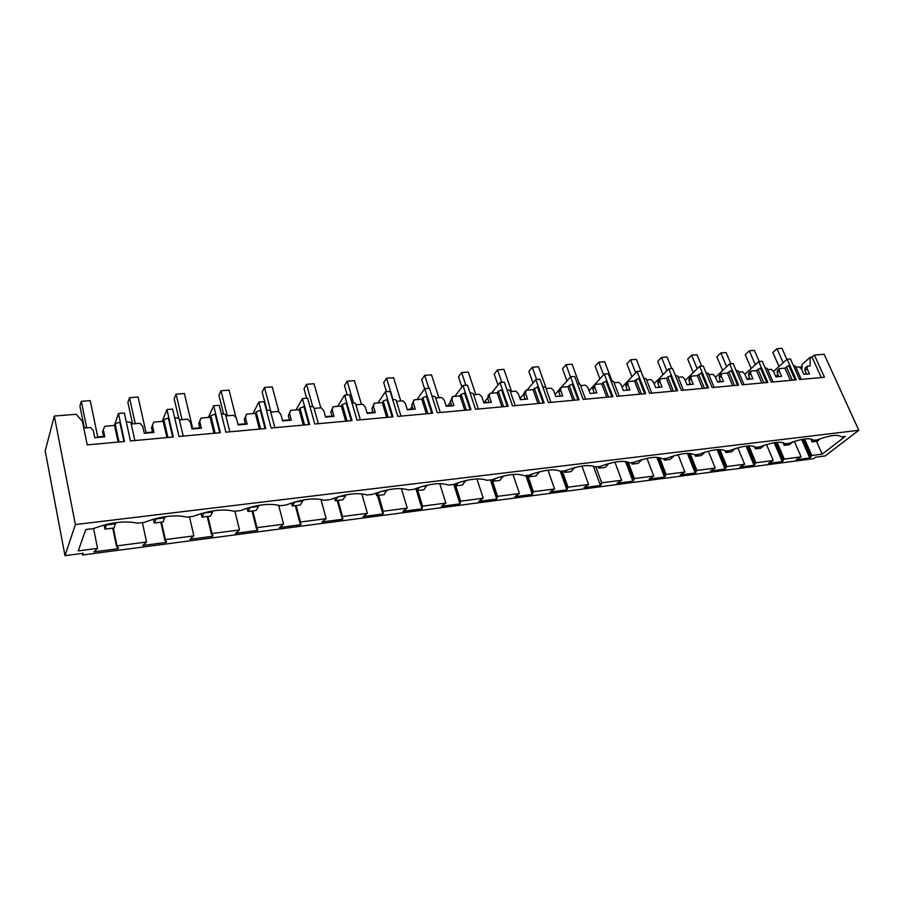 <?xml version="1.0" encoding="UTF-8"?>
<svg xmlns="http://www.w3.org/2000/svg" width="904" height="904" viewBox="0 0 904 904"><rect width="100%" height="100%" fill="white"/><g stroke="black" fill="none" stroke-linecap="round" stroke-linejoin="round"><path stroke-width="1.36" d="M795.859 367.205L799.339 366.911L801.577 369.148L803.905 374.369L809.408 373.872L807.08 368.674L807.215 366.233L810.12 365.984L810.233 357.249L812.074 357.103L821.307 377.556M801.283 379.386L795.35 366.063L793.407 365.555M806.583 374.12L804.967 370.516L805.102 368.075L807.215 366.233M807.08 368.674L804.967 370.516M801.306 368.877L802.006 368.267L802.074 364.414L810.233 357.249M82.23 553.406L82.569 554.977L813.645 458.644L815.498 457.221L825.149 455.955L858.8 430.281L824.143 354.289L814.402 355.069L824.459 377.262L799.622 379.544L790.469 358.944L787.124 359.216L773.474 371.454M814.402 355.069L812.074 357.103M800.063 367.634L802.051 365.894M858.8 430.281L75.382 524.569L54.308 416.043L76.23 414.281L82.445 421.456L87.213 444.904L124.492 441.48L118.469 413.501L124.379 413.015L130.447 440.937L173.297 437.005L166.935 409.557L172.63 409.094L179.026 436.474L220.35 432.688L213.694 405.76L219.197 405.32L225.887 432.18L265.776 428.519L258.838 402.099L264.149 401.67L271.121 428.033L309.643 424.496L302.444 398.562L307.586 398.144L314.795 424.021L352.018 420.609L344.593 395.138L349.554 394.732L357.012 420.145L392.991 416.846L385.353 391.827L390.155 391.443L397.816 416.405L432.632 413.207L424.801 388.63L429.445 388.245L437.299 412.778L470.995 409.693L462.984 385.522L467.481 385.161L475.515 409.275L508.15 406.28L499.968 382.528L504.33 382.166L512.534 405.885L544.151 402.981L535.823 379.612L540.05 379.273L548.389 402.596L579.046 399.783L570.571 376.787L574.673 376.459L583.159 399.398L612.878 396.675L604.29 374.053L608.268 373.736L616.878 396.314L645.716 393.658L637.015 371.397L640.868 371.081L649.592 393.308L677.593 390.743L668.779 368.821L672.531 368.516L681.356 390.392L708.544 387.895L699.639 366.312L703.278 366.018L712.194 387.567L738.613 385.138L729.618 363.883L733.167 363.589L742.173 384.81L767.846 382.46L758.772 361.51L762.219 361.238L771.293 382.143L796.266 379.849L787.124 359.216M82.569 554.977L83.179 553.282L64.998 555.666L45.2 450.96L54.308 416.043M64.998 555.666L75.382 524.569M783.259 459.865L782.265 461.582L768.468 463.39L773.248 460.509L755.947 462.758L754.049 465.277L739.867 467.142L744.625 464.227L726.839 466.543L725.042 469.086L710.454 470.995L715.188 468.057L696.894 470.442L695.21 472.995L680.203 474.962L684.904 472.001L666.09 474.442L664.508 477.029L649.072 479.052L653.75 476.046L634.371 478.566L632.913 481.165L617.014 483.256L621.658 480.227L601.702 482.815L600.38 485.437L584.007 487.584L588.617 484.521L568.04 487.199L566.864 489.832L549.982 492.047L554.559 488.951L533.349 491.708L532.32 494.364L514.918 496.646L519.438 493.516L497.573 496.364L496.703 499.042L478.758 501.392L483.222 498.228L460.667 501.166L459.966 503.856L441.434 506.285L445.853 503.087L422.563 506.127L422.044 508.828L402.913 511.336L407.263 508.116L383.206 511.246L382.516 512.127L383.499 513.167L382.878 513.969L363.125 516.557L367.397 513.302L342.537 516.534L341.893 517.427L343 518.467L342.424 519.28L321.993 521.958L326.197 518.659L300.49 522.003L299.891 522.896L301.145 523.947L300.603 524.761L279.472 527.529L283.596 524.196L256.996 527.653L256.442 528.569L257.843 529.62L257.335 530.433L235.481 533.303L239.503 529.936L211.965 533.518L211.468 534.433L213.016 535.484L212.564 536.309L189.942 539.281L193.863 535.869L165.342 539.586L164.901 540.502L166.607 541.552L166.212 542.389L142.764 545.462L146.572 542.027L117.011 545.869L116.627 546.796L118.514 547.847L118.175 548.694L93.869 551.881L97.553 548.4L78.264 550.909L85.778 529.541L93.383 528.603C110.13 522.32 124.888 520.512 137.645 523.179L144.278 522.365C160.765 516.184 174.98 514.444 186.925 517.133L193.309 516.353C209.536 510.285 223.243 508.602 234.418 511.314L240.577 510.557C256.555 504.59 269.776 502.963 280.229 505.698L286.172 504.963C301.913 499.098 314.671 497.528 324.457 500.274L330.186 499.573C345.701 493.799 358.029 492.284 367.16 495.03L372.708 494.352C387.986 488.68 399.896 487.222 408.427 489.968L413.795 489.313C428.858 483.73 440.372 482.318 448.339 485.075L453.525 484.442C468.374 478.95 479.515 477.583 486.951 480.34L491.968 479.73C506.613 474.317 517.393 472.995 524.32 475.764L529.179 475.165C543.62 469.831 554.062 468.554 560.514 471.323L565.215 470.747C579.464 465.492 589.589 464.249 595.589 467.029L600.143 466.464C614.2 461.289 624.02 460.091 629.591 462.859L634.009 462.317C647.885 457.209 657.4 456.045 662.564 458.814L666.858 458.283C680.542 453.254 689.786 452.124 694.566 454.881L698.736 454.373C712.239 449.424 721.211 448.316 725.629 451.073L729.675 450.576C743.02 445.695 751.721 444.632 755.8 447.378L759.733 446.892C772.909 442.079 781.372 441.039 785.124 443.785L788.943 443.31C801.95 438.564 810.176 437.547 813.611 440.293L817.329 439.83C830.177 435.14 838.177 434.157 841.33 436.892L845.308 436.406L822.188 454.136L811.815 455.492L809.724 457.978L796.3 459.74L801.091 456.882L784.265 459.074L783.259 459.865L775.847 442.485M809.724 457.978L801.667 439.48M810.651 457.266L802.797 439.276M97.553 548.4L93.587 528.524M117.011 545.869L113.35 528.094M146.572 542.027L142.391 522.602M165.342 539.586L161.477 522.15M193.863 535.869L189.467 516.828M211.965 533.518L207.92 516.421M239.503 529.936L234.916 511.246M256.996 527.653L252.781 510.896M283.596 524.196L278.658 505.223M300.49 522.003L296.116 505.551M326.197 518.659L320.909 499.347M342.537 516.534L338.017 500.375M367.397 513.302L361.792 493.821M383.206 511.246L378.561 495.381M407.263 508.116L401.387 488.589M422.563 506.127L417.795 490.544M445.853 503.087L439.751 483.64M460.667 501.166L455.785 485.855M483.222 498.228L476.928 478.928M497.573 496.364L492.058 479.696M519.438 493.516L512.986 474.442M533.349 491.708L527.744 475.346M554.559 488.951L547.982 470.159M568.04 487.199L562.333 471.097M588.617 484.521L581.939 466.057M601.702 482.815L595.905 466.984M621.658 480.227L614.923 462.136M634.371 478.566L628.167 462.125M653.75 476.046L646.959 458.351M666.09 474.442L659.558 457.605M684.904 472.001L678.102 454.723M696.894 470.442L690.136 453.446M715.188 468.057L708.386 451.209M726.839 466.543L719.9 449.548M744.625 464.227L737.833 447.83M755.947 462.758L748.885 445.864M773.248 460.509L766.479 444.553M784.265 459.074L777.112 442.35M801.091 456.882L794.367 441.389M811.815 455.492L804.605 438.994M822.188 454.136L816.561 441.355M810.798 456.271L803.34 439.186M83.36 425.965L85.089 427.965L90.445 427.502L93.281 430.553L94.762 437.739L104.819 436.835L103.316 429.682L104.796 426.281L114.548 425.445L115.124 423.818L119.803 422.145L123.984 441.525M118.469 413.501L114.379 425.456M97.745 436.948L103.497 436.429M115.124 423.818L119.012 441.988M114.571 425.434L118.119 442.067M103.598 436.948L102.559 431.976L103.316 429.682M118.175 548.694L117.927 547.519M116.627 546.796L112.797 528.162M767.665 369.612L771.327 369.307L773.587 371.578L775.903 376.866L781.564 376.358L779.248 371.092L779.429 368.606L784.943 368.143L788.808 365.668L795.136 379.951M786.412 366.821L792.333 380.211M758.772 361.51L744.919 374.301M773.044 381.985L767.168 368.459L765.123 367.928M784.954 368.131L790.356 380.392M778.773 376.606L777.169 372.945L777.338 370.471L779.429 368.606M779.248 371.092L777.169 372.945M782.265 461.582L774.231 442.723M783.18 460.859L775.361 442.553M738.681 372.098L742.534 371.759L744.817 374.075L747.111 379.443L752.93 378.923L750.636 373.567L750.851 371.047L756.524 370.572L760.456 368.064L766.728 382.561M757.981 369.239L763.846 382.821M729.618 363.883L715.505 377.296M744.015 384.641L738.184 370.922L736.048 370.38M756.535 370.561L761.902 383.002M750.184 379.16L748.591 375.442L748.817 372.934L750.851 371.047M750.636 373.567L748.591 375.442M754.049 465.277L746.06 446.113M754.942 464.554L747.19 445.977M754.964 463.56L747.608 445.943M708.872 374.64L712.917 374.29L715.233 376.64L717.494 382.087L723.494 381.544L721.211 376.12L721.482 373.567L727.313 373.069L731.302 370.527L737.517 385.24M728.737 371.725L734.556 385.511M699.639 366.312L685.255 380.426M714.149 387.387L708.374 373.454L706.126 372.889M727.324 373.058L732.647 385.692M720.782 381.793L719.211 378.019L719.471 375.465L721.482 373.567M721.211 376.12L719.211 378.019M725.042 469.086L717.132 449.65M725.923 468.351L718.262 449.57M725.878 467.345L718.624 449.559M678.192 377.262L682.441 376.9L684.78 379.273L687.029 384.81L693.198 384.256L690.95 378.742L691.255 376.143L697.255 375.635L701.301 373.058L707.47 387.997M698.656 374.279L704.408 388.279M668.779 368.821L654.123 383.703M683.413 390.2L677.695 376.053L675.333 375.476M697.266 375.623L702.532 388.449M690.543 384.494L688.984 380.663L689.289 378.064L691.255 376.143M690.95 378.742L688.984 380.663M695.21 472.995L687.413 453.367M696.069 472.261L688.554 453.367M695.956 471.255L688.837 453.367M646.597 379.962L651.072 379.578L653.445 381.996L655.671 387.613L662.01 387.048L659.784 381.443L660.146 378.81L666.327 378.279L670.44 375.657L676.531 390.833M667.694 376.9L673.39 391.127M637.015 371.397L622.076 387.127M651.773 393.104L646.123 378.731L643.648 378.143M666.338 378.267L671.548 391.296M659.411 387.274L657.863 383.386L658.225 380.753L660.146 378.81M659.784 381.443L657.863 383.386M664.508 477.029L656.892 457.311M665.355 476.284L658.044 457.39M665.163 475.267L658.248 457.413M614.076 382.742L618.777 382.347L621.172 384.788L623.364 390.494L629.907 389.918L627.704 384.223L628.122 381.544L634.484 381.002L638.665 378.347L644.688 393.76M635.817 379.612L641.444 394.054M604.29 374.053L589.069 390.72M619.172 396.099L613.601 381.499L611.002 380.889M634.495 380.991L639.648 394.223M627.353 390.144L625.839 386.189L626.246 383.511L628.122 381.544M627.704 384.223L625.839 386.189M632.913 481.165L625.523 461.515M633.738 480.419L626.698 461.707M633.467 479.402L626.811 461.741M580.56 385.612L585.498 385.183L587.928 387.669L590.086 393.466L596.832 392.867L594.662 387.093L595.126 384.358L601.68 383.804L605.929 381.104L611.872 396.766M602.979 382.392L608.539 397.071M570.571 376.787L561.429 387.24M559.293 389.68L555.056 394.517M585.589 399.184L580.086 384.336L577.362 383.714M601.702 383.793L606.776 397.24M594.346 393.093L592.843 389.07L593.306 386.347L595.126 384.358M594.662 387.093L592.843 389.07M600.38 485.437L593.318 466.068M601.183 484.68L600.821 483.663M556.423 396.483L555.644 396.11M546.005 388.562L551.203 388.121L553.666 390.641L555.79 396.54L562.74 395.918L560.604 390.042L561.124 387.274L567.881 386.697L572.198 383.951L578.051 399.873M569.147 385.273L574.616 400.189M535.823 379.612L526.976 390.189M524.094 393.635L520.015 398.517M550.954 402.359L545.541 387.274L542.683 386.641M567.904 386.686L572.91 400.348M560.322 396.133L558.841 392.053L559.373 389.285L561.124 387.274M560.604 390.042L558.841 392.053M566.864 489.832L560.265 471.187M567.192 488.047L561.237 471.233M522.162 399.545L520.275 399.263M510.376 391.613L515.845 391.138L518.331 393.703L520.421 399.692L527.586 399.059L525.484 393.082L526.072 390.268L533.044 389.669L537.428 386.889L543.191 403.071M534.264 388.234L539.643 403.399M499.968 382.528L491.46 393.229M487.697 397.952L484.092 402.495M515.235 405.636L509.924 390.302L506.918 389.647M533.055 389.658L537.982 403.546M525.235 399.263L523.789 395.116L524.376 392.302L526.072 390.268M525.484 393.082L523.789 395.116M532.32 494.364L525.891 475.572M532.535 492.567L526.682 475.47M473.606 394.754L479.357 394.257L481.877 396.867L483.934 402.958L491.324 402.303L489.267 396.223L489.923 393.353L497.11 392.743L498.285 391.285L501.573 389.918L507.223 406.371M486.702 402.257L483.787 402.517M498.285 391.285L503.562 406.698M462.984 385.522L454.836 396.359M450.497 402.111L447.774 405.726M478.374 409.015L473.165 393.421L470.012 392.754M497.121 392.731L501.957 406.856M489.053 402.495L487.629 398.28L488.284 395.421L489.923 393.353M489.267 396.223L487.629 398.28M496.703 499.042L490.397 479.922M496.782 497.223L491.041 479.843M435.649 397.997L441.706 397.477L444.259 400.122L446.26 406.325L453.898 405.647L451.876 399.466L452.61 396.551L460.023 395.907L461.153 394.438L464.566 393.037L470.103 409.772M450.294 405.512L446.124 405.885M461.153 394.438L466.328 410.122M424.801 388.63L417.038 399.591M412.235 406.359L410.314 409.071M440.316 412.506L435.219 396.641L431.92 395.952M460.046 395.895L464.78 410.258M451.706 405.839L450.316 401.546L452.61 396.551M451.876 399.466L450.316 401.546M459.966 503.856L453.763 484.352M459.91 502.036L454.215 484.171M412.868 409.309L407.218 409.354M396.449 401.342L402.822 400.8L405.399 403.5L407.365 409.806L415.241 409.094L413.275 402.811L414.077 399.839L421.739 399.184L422.812 397.692L426.36 396.268L431.773 413.286M422.812 397.692L427.874 413.648M385.353 391.827L378.008 402.924M372.731 410.879L371.646 412.518M401.003 416.111L396.031 399.963L392.562 399.263M421.761 399.172L426.383 413.783M413.151 409.286L411.783 404.913L414.077 399.839M413.275 402.811L411.783 404.913M422.044 508.828L415.84 488.522M421.84 506.997L416.846 490.657M355.939 404.811L362.64 404.235L365.261 406.969L367.171 413.388L375.307 412.665L373.397 406.269L374.279 403.24L382.189 402.562L383.217 401.06L386.889 399.602L392.178 416.925M373.182 412.382L367.024 412.936M383.217 401.06L388.144 417.298M344.593 395.138L337.689 406.371M360.368 419.84L355.532 403.41L351.893 402.687M382.211 402.551L386.72 417.422M373.318 412.845L371.985 408.405L374.279 403.24M373.397 406.269L371.985 408.405M382.878 513.969L377.476 495.516M382.516 512.127L377.657 495.494M314.05 408.393L321.112 407.783L323.756 410.574L325.609 417.106L334.028 416.348L332.175 409.84L333.135 406.755L341.316 406.054L342.277 404.529L346.108 403.037L351.238 420.676M332.017 416.055L325.474 416.642M342.277 404.529L347.068 421.061M302.444 398.562L296.026 409.93M318.344 423.693L313.654 406.958L309.835 406.224M341.339 406.043L345.723 421.185M332.141 416.518L330.853 411.998L333.135 406.755M332.175 409.84L330.853 411.998M342.424 519.28L337.169 500.488M270.725 412.088L278.149 411.456L280.828 414.292L282.624 420.948L291.337 420.168L289.54 413.535L290.591 410.393L299.054 409.67L299.947 408.122L303.925 406.608L308.908 424.564M289.438 419.851L282.489 420.473M299.947 408.122L304.591 424.959M258.838 402.099L252.939 413.614M274.861 427.682L270.33 410.642L266.33 409.885M299.077 409.659L303.326 425.072M289.562 420.326L288.32 415.727L290.591 410.393M289.54 413.535L288.32 415.727M300.603 524.761L300.162 523.122M299.891 522.896L295.314 505.641M225.864 415.93L233.684 415.264L236.407 418.145L238.125 424.925L247.154 424.123L245.413 417.365L246.566 414.156L255.323 413.411L256.148 411.84L260.295 410.292L265.087 428.586M245.379 423.784L238.001 424.439M256.148 411.84L260.623 428.993M213.694 405.76L208.361 417.422M229.842 431.818L225.492 414.45L221.277 413.682M255.357 413.399L259.437 429.095M245.504 424.27L244.295 419.569L246.566 414.156M245.413 417.365L244.295 419.569M257.335 530.433L256.962 528.964M256.442 528.569L252.024 510.986M179.399 419.897L187.636 419.196L190.394 422.134L192.043 429.038L201.389 428.202L199.727 421.32L200.982 418.055L210.056 417.275L210.802 415.693L215.118 414.1L219.728 432.745M199.761 427.852L192.71 428.473M210.802 415.693L215.095 433.163M166.935 409.557L162.2 421.366M183.207 436.09L179.037 418.382L174.619 417.603M210.078 417.264L214.011 433.265M199.874 428.338L198.722 423.558L200.982 418.055M199.727 421.32L198.722 423.558M212.564 536.309L212.248 534.953M211.468 534.433L207.231 516.512M131.238 424.021L139.928 423.275L142.719 426.27L144.29 433.31L153.974 432.44L152.392 425.422L153.759 422.089L163.161 421.287L163.827 419.682L168.313 418.055L172.72 437.05M152.493 432.067L146.064 432.632M163.827 419.682L167.918 437.491M134.854 440.53L130.899 422.473L126.255 421.682M163.183 421.275L166.935 437.581M152.607 432.564L151.51 427.694L152.392 425.422M166.212 542.389L165.929 541.134M164.901 540.502L160.855 522.229M814.278 440.203L812.12 441.909L817.126 441.288L820.459 438.677M812.12 441.909L810.809 438.937M779.011 366.493L772.863 352.503L776.988 348.707L781.96 348.334L786.875 359.43M783.18 362.753L776.988 348.707M786.322 443.638L784.209 445.344L789.35 444.711L792.887 441.875M784.209 445.344L783.034 442.632M751.201 368.504L745.235 354.639L749.303 350.808L754.411 350.413L759.202 361.476M755.303 364.719L749.303 350.808M757.586 447.164L755.507 448.892L760.795 448.237L764.501 445.175M755.507 448.892L754.512 446.542M722.612 370.538L716.861 356.831L720.85 352.955L726.093 352.56L730.85 363.781M726.646 366.708L720.85 352.955M728.025 450.78L725.98 452.531L731.426 451.853L735.28 448.587M725.98 452.531L725.268 450.78M693.232 372.595L687.707 359.091L691.605 355.17L696.995 354.763L701.707 366.143M697.187 368.719L691.605 355.17M697.606 454.509L695.605 456.271L701.21 455.582L705.176 452.113M695.605 456.271L695.029 454.825M663.016 374.674L657.716 361.408L661.536 357.442L667.084 357.023L671.74 368.583M666.881 370.753L661.536 357.442M666.293 458.351L664.338 460.136L670.101 459.424L674.158 455.763M664.338 460.136L663.762 458.667M631.919 376.753L626.879 363.792L630.608 359.781L636.314 359.351L643.693 378.154M635.693 372.787L630.608 359.781M634.054 462.294L632.133 464.102L638.077 463.368L641.987 459.594M641.411 459.752L642.021 459.684M632.133 464.102L631.568 462.611M599.917 378.844L595.16 366.244L598.776 362.188L604.652 361.747L612.031 381.081M603.578 374.832L598.776 362.188M601.103 466.091L598.945 468.193L605.081 467.436L608.844 463.526M607.657 463.865L608.912 463.718M598.945 468.193L598.391 466.679M566.955 380.923L562.503 368.775L566.017 364.674L572.062 364.21L579.453 384.155M570.503 376.866L566.017 364.674M567.102 470.023L564.751 472.419L571.068 471.639L574.684 467.594M572.842 468.114L574.786 467.876M564.751 472.419L564.198 470.871M532.998 382.991L528.863 371.374L532.264 367.216L538.501 366.753L546.321 388.539M536.66 379.544L532.264 367.216M531.981 474.091L529.484 476.77L535.993 475.956L539.462 471.786M536.919 472.487L539.598 472.159M529.484 476.77L528.942 475.199M497.991 385.025L494.217 374.053L497.494 369.849L503.923 369.363L511.596 391.5M501.81 382.369L497.494 369.849M495.708 478.329L493.087 481.256L499.81 480.419L503.121 476.125M499.822 477.007L503.279 476.589M493.087 481.256L492.51 479.515M461.887 386.991L458.509 376.81L461.65 372.561L468.272 372.064L475.809 394.562M465.888 385.296L461.65 372.561M458.226 482.713L455.526 485.889L462.464 485.03L465.605 480.6M461.503 481.685L465.786 481.154M455.526 485.889L454.893 483.9M424.62 388.878L421.693 379.657L424.688 375.363L431.513 374.844L438.892 397.715M428.824 388.302L424.688 375.363M419.467 487.256L416.733 490.669L423.908 489.787L426.857 485.233M421.908 486.51L427.061 485.877M416.733 490.669L416.055 488.442M386.494 391.737L383.703 382.595L386.55 378.245L393.59 377.714L400.788 400.981M393.014 399.319L386.55 378.245M379.375 491.968L376.64 495.618L384.053 494.703L386.833 490.024M380.946 491.493L387.048 490.759M376.64 495.618L375.917 493.121M347.204 394.924L344.492 385.635L347.17 381.228L354.447 380.674L361.453 404.337M353.543 402.924L347.17 381.228M337.881 496.861L335.203 500.726L342.865 499.776L345.667 495.799L345.441 494.985M338.571 496.658L345.667 495.799M335.203 500.726L334.435 497.968M306.637 398.223L304.004 388.765L306.501 384.302L314.016 383.725L320.818 407.806M312.773 406.721L306.501 384.302M302.863 501.019L294.896 501.98L292.32 506.014L300.252 505.042L302.863 501.019L302.625 500.127M292.32 506.014L291.517 502.986M266.917 409.953L262.16 391.997L264.476 387.477L272.24 386.889L279.11 412.473M271.008 412.066L264.476 387.477M258.544 506.409L250.295 507.415L247.945 511.494L256.148 510.477L258.544 506.409L258.307 505.449M247.945 511.494L247.12 508.195M223.57 413.998L218.915 395.342L221.017 390.765L229.051 390.155L236.057 417.772M227.299 415.806L221.017 390.765M212.643 512.003L204.089 513.054L201.976 517.156L210.485 516.105L212.643 512.003L212.406 510.986M201.976 517.156L201.14 513.585M178.755 418.315L174.178 398.8L176.054 394.167L184.371 393.534L192.823 428.971M182.066 419.671L176.054 394.167M165.07 517.811L156.2 518.885L154.335 523.032L163.161 521.947L164.833 516.726M154.335 523.032L153.499 519.178M132.594 423.897L127.871 402.382L129.509 397.692L138.12 397.037L146.177 433.14M135.238 423.671L129.509 397.692M115.723 523.823L106.525 524.942L104.943 529.122L114.085 528.004L115.497 522.693M104.943 529.122L104.096 524.998M84.151 426.88L79.925 406.099L81.303 401.331L90.23 400.664L97.847 437.457M86.716 427.818L81.303 401.331M775.79 376.606L777.937 374.697M747.28 379.42L749.45 377.443M718.33 382.008L720.16 380.29M688.565 384.675L690.034 383.239M657.954 387.409L659.027 386.324M626.472 390.223L627.127 389.545"/></g></svg>
